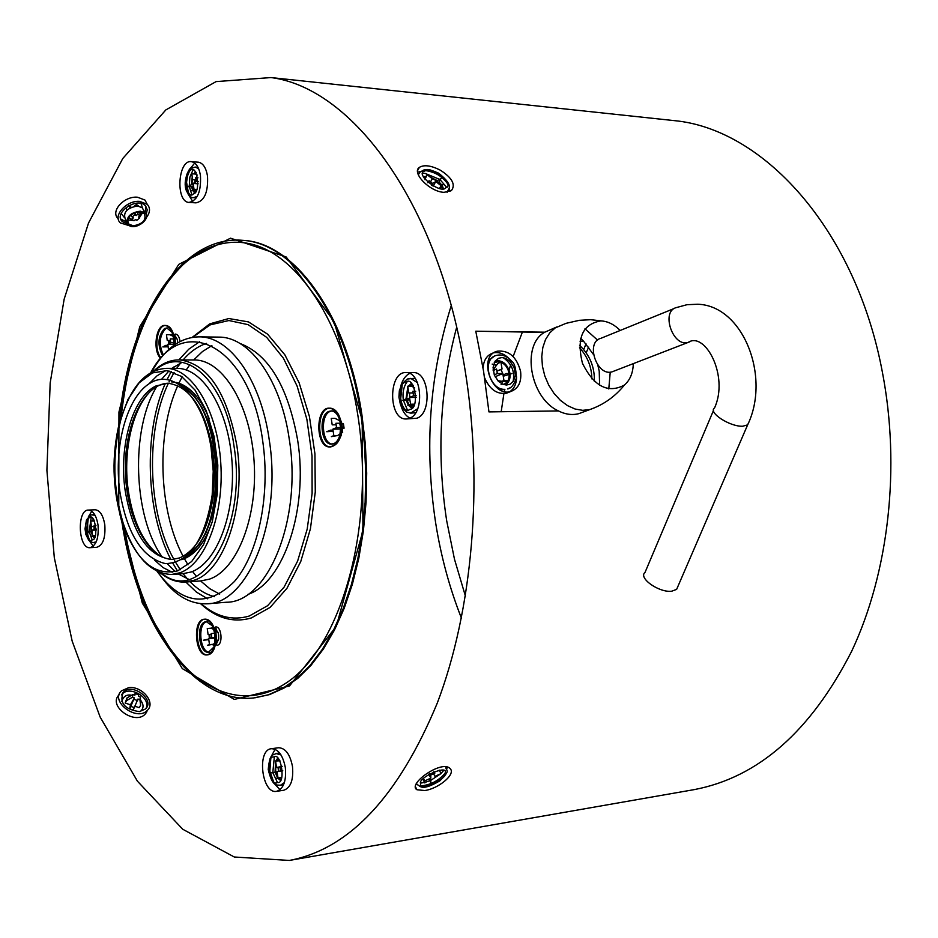 <?xml version="1.0" encoding="UTF-8"?>
<svg xmlns="http://www.w3.org/2000/svg" width="938" height="938" viewBox="0 0 938 938"><rect width="100%" height="100%" fill="white"/><g stroke="black" fill="none" stroke-linecap="round" stroke-linejoin="round"><path stroke-width="1.41" d="M586.156 352.747L588.712 347.083M585.992 343.765L583.753 349.593M501.185 411.747L503.905 393.608M504.292 391.498L504.574 390.032M509.135 370.111L510.553 364.988M513.133 356.522L522.407 332.005M456.654 327.339C439.828 390.126 436.51 454.625 446.699 520.836L454.473 559.177L465.436 596.158M289.373 860.439L234.301 857.004L182.746 829.262L137.405 781.166L100.132 717.031L72.179 641.158L54.298 557.629L46.9 470.301L50.183 382.903L64.147 299.199L88.524 223.033L122.772 158.51L165.85 109.91L216.08 81.606L270.976 77.561C352.911 87.973 439.066 204.167 465.201 370.909C483.609 484.747 472.471 610.72 437.272 703.101C398.404 796.69 349.1 849.148 289.373 860.439L694.085 789.644C758.15 777.508 810.655 731.417 851.61 651.382C888.778 572.626 900.82 467.159 882.283 371.647C855.984 231.967 766.616 132.141 678.373 121.061L664.057 119.536M451.225 305.718C429.428 375.352 424.234 447.707 435.631 522.783C440.907 556.128 449.513 587.927 461.437 618.165M558.403 410.926L488.956 411.911L483.527 370.932L475.777 331.208L544.509 332.38M580.024 341.174L583.577 341.221L593.437 354.458M597.787 365.023L599.218 371.143L599.628 385.366M146.469 712.423L147.325 710.371C136.901 721.873 109.746 701.425 121.401 690.872L128.623 687.683C141.978 685.643 156.071 702.656 147.325 710.371L145.085 714.217L146.469 712.423M119.126 694.812C107.366 705.88 134.849 725.414 145.085 714.217M440.59 170.329C452.222 177.95 455.821 184.704 451.413 190.59L444.026 192.349C429.545 191.798 411.196 172.416 419.427 167.327C424.246 164.525 431.304 165.522 440.59 170.329M147.067 203.992L144.944 200.052L137.546 197.226C124.32 195.772 109.887 211.355 118.188 218.66L118.282 218.824M450.475 768.972C455.528 774.811 437.776 788.94 424.726 790.523L417.011 789.761C407.033 784.461 440.567 760.425 449.513 768.023L450.475 768.972M579.532 347.728C587.551 356.592 591.667 366.993 591.89 378.929M594.352 381.379C594.762 367.11 589.838 355.103 579.578 345.336M556.691 326.999L544.814 332.181C521.094 344.891 529.818 397.665 558.087 410.762C565.239 414.408 572.133 415.382 578.781 413.67L582.92 412.134M583.577 341.221L580.61 338.325M544.814 332.181L475.777 331.208M520.578 371.296C521.763 381.801 518.55 388.52 510.929 391.439C491.641 397.958 477.36 355.865 497.269 351.211C508.806 350.038 516.58 356.733 520.578 371.296M508.888 358.445C504.152 353.79 499.145 351.914 493.88 352.805M497.269 351.211L492.931 353.04C486.904 355.15 483.621 360.18 483.07 368.13M484.618 377.803C489.73 389.469 497.046 394.605 506.567 393.174L508.9 392.248M509.85 391.685C514.317 388.555 516.557 383.583 516.568 376.783M494.127 356.37L488.299 360.79M500.282 389.938L504.914 389.329C489.284 390.337 481.288 358.808 496.284 355.455C501.912 354.025 507.106 356.018 511.867 361.447C514.434 362.865 515.959 368.341 516.428 377.862C514.106 384.662 511.187 388.355 507.657 388.953L510.776 387.441M513.086 381.684C514.974 371.554 511.691 363.545 503.225 357.659M493.165 370.616L496.565 368.974L497.316 373.559L502.815 373.559L503.941 380.429L507.599 380.429L504.574 381.649L497.785 380.676M493.083 369.853L497.914 363.381L500.927 362.127L502.053 368.986L496.917 371.108M503.038 374.966L506.461 373.559L511.914 373.57L503.249 376.232M493.552 370.217L494.303 374.79L497.316 373.559M502.815 373.559L495.065 376.736M503.941 380.429L500.927 381.66M633.314 363.627C633.009 373.043 630.019 380.195 624.368 385.084C608 393.737 594.035 386.479 582.463 363.299C576.319 338.266 582.428 324.138 600.777 320.902L602.982 321.066C609.137 321.945 614.882 325.076 620.206 330.469M674.668 308.297L600.988 338.278C585.078 341.842 596.791 376.935 612.186 371.8L613.909 371.131M713.49 410.445L645.027 572.415C637.946 577.878 659.109 592.898 671.69 591.21L676.626 589.392L677.846 586.578M446.781 768.668L447.473 767.108M416.015 784.52L417.457 784.731M443.615 770.532L441.024 773.51M440.778 773.733L430.976 780.24M429.792 780.768L424.82 782.444M424.609 782.491L420.728 783.054M433.919 771.552L434.822 773.24L430.718 775.058L430.87 778.153L424.738 780.897L424.844 782.949L422.839 779.079M439.219 770.121L441.083 773.604L434.962 776.336L433.602 773.78M430.073 778.517L431.117 783.277L428.924 779.021M429.885 773.487L430.718 775.058M430.87 778.153L428.76 774.155M424.738 780.897L423.425 778.411M129.948 225.87L120.427 222.939C112.326 216.01 126.571 200.052 139.774 201.4L147.231 204.308C150.549 208.048 150.232 212.527 146.269 217.722M146.164 214.673L147.266 209.725L145.331 205.657C136.936 196.499 112.853 213.266 122.362 221.626L127.591 224.018M134.216 206.266L136.409 204.449L138.66 206.102M127.122 209.983L126.032 207.931L128.846 205.61L131.214 207.263M128.518 217.792L134.028 220.747L135.6 219.445L136.831 220.301L139.656 217.979L139.387 216.315M128.67 217.534L134.028 220.747M131.812 219.187L133.395 217.886L132.152 217.018L134.978 214.685L136.221 215.552L137.792 214.251L137.804 211.953M139.656 217.979L138.425 217.112L140.008 215.81L137.792 214.251M130.769 215.13L132.152 217.018M133.853 213.149L134.978 214.685M140.008 215.81L140.008 211.847M128.858 205.598L130.054 207.849M134.744 212.762L136.221 215.552M136.409 204.449L137.218 205.961M450.041 191.446L449.114 188.046M420.646 171.455L417.598 172.229M422.956 173.284L424.891 173.307L439.512 179.322M440.262 179.897L446.488 187.119M427.869 182.758L429.053 180.706L432.57 183.473L435.807 181.538L441.059 185.689L443.205 184.399L440.133 188.561M424.914 179.662L427.048 174.632L432.301 178.771L430.519 181.866M436.768 182.3L437.952 180.248L441.165 178.337L438.046 183.309M431.492 185.349L432.57 183.473M435.807 181.538L433.086 186.24M441.059 185.689L439.453 188.456M139.445 711.637L145.496 708.952C155.544 699.842 132.235 682.325 123.265 692.244C119.196 702.925 124.59 709.398 139.445 711.637M133.888 694.8L135.189 693.604L138.707 694.777L138.437 696.301L140.407 696.946L139.914 699.678L137.945 699.033L133.208 710.054L129.679 708.905L130.429 704.778L125.141 703.043L127.017 697.907L132.938 694.483L132.446 697.227L134.415 697.872L129.679 708.905M140.407 696.946L140.618 705.282L139.234 707.662L135.178 706.337M125.141 703.043L126.513 700.651L132.446 697.227M130.429 704.778L134.415 697.872M126.513 700.651L127.017 697.907M132.938 694.483L134.908 695.14L135.189 693.604M137.675 700.569L134.134 699.408M139.914 699.678L140.618 705.282M134.591 707.662L131.062 706.513M98.033 525.128C96.426 515.677 93.237 510.659 88.465 510.073C76.623 509.475 78.171 548.965 89.942 547.686C96.204 545.775 98.9 538.26 98.033 525.128M285.328 767.554C282.913 755.254 278.281 748.981 271.445 748.712C256.496 749.603 261.819 794.404 276.569 791.332C283.546 788.905 286.465 780.979 285.328 767.554M409.484 418.325C424.867 413.4 421.901 371.917 406.248 372.609C388.226 370.897 388.051 419.708 406.06 418.981L409.484 418.325M200.451 175.57C199.02 167.292 196.042 162.661 191.493 161.688C177.892 159.12 175.277 201.928 188.96 202.432C197.414 200.638 201.248 191.68 200.451 175.57M119.536 512.898L142.295 603.052L182.312 668.606L234.336 699.431L289.49 685.983L336.238 626.478L362.959 530.732L362.197 420.118L334.034 321.382L286.196 256.977L230.537 238.182L178.771 264.375L139.762 326.659L118.95 412.063L118.763 506.309M124.097 525.937C136.514 599.159 162.743 651.429 202.796 682.747M255.019 697.79L269.628 694.577L283.991 688.07L297.885 678.268L311.076 665.253L323.317 649.131L334.42 630.113L344.152 608.422L352.336 584.409L358.785 558.415L363.393 530.896L366.055 502.287L366.699 473.104L365.316 443.838L361.939 415.03C347.248 315.18 295.013 243.364 243.997 240.421L240.574 240.187M189.523 258.571C151.593 292.316 128.694 346.063 120.826 419.837M119.83 421.303C122.221 395.93 126.853 372.034 133.724 349.616C154.266 281.881 196.581 235.848 243.106 240.374C294.098 243.317 346.333 315.156 361.024 415.042L364.401 443.909L365.773 473.209L365.128 502.44L362.455 531.096L357.835 558.661L351.351 584.679L343.156 608.715L333.4 630.406L322.273 649.436L309.997 665.534L296.783 678.537L282.877 688.293L268.491 694.765L253.858 697.931C207.568 702.972 163.095 657.421 139.375 589.932C131.883 568.838 126.325 546.373 122.714 522.536M118.739 425.371C120.99 398.873 125.692 373.957 132.833 350.624C154.524 280.181 199.524 234.289 248.101 243.399C296.502 252.369 343.507 321.593 357.906 415.604C375.575 528.141 340.26 649.377 284.941 683.779C229.716 719.247 167.925 672.804 138.437 589.029C130.839 567.619 125.258 544.79 121.682 520.543M200.58 603.697C216.596 618.365 233.503 623.113 251.302 617.966L270.121 607.39L286.981 588.267L300.746 561.557L310.419 528.786L315.274 492.051L314.934 453.769L309.423 416.542L299.14 382.833L284.859 354.822L267.588 334.163L248.511 321.922L228.837 318.533L209.725 323.88L192.243 337.328M340.295 423.003C338.524 413.834 334.901 408.886 329.426 408.171C315.062 406.998 315.438 447.743 329.777 446.934C337.727 445.022 341.233 437.038 340.295 423.003M214.743 634.194C212.985 624.638 209.514 619.643 204.343 619.232C192.22 619.244 194.975 656.729 206.993 654.923C213.055 653.012 215.646 646.106 214.743 634.194M173.718 345.442L173.507 338.301C172.146 330.434 169.344 326.154 165.111 325.451C155.966 324.149 152.366 350.753 160.609 358.304M174.632 344.797L173.929 335.816C172.287 329.402 169.637 325.955 165.979 325.474L165.639 325.463M165.369 325.474C156.798 325.38 153.527 349.851 161.019 357.8M177.681 342.816L177.294 339.368L174.175 334.303M172.604 334.092L170.833 335.147M168.617 340.494L168.453 343.976M180.002 341.526C179.439 337.012 177.95 334.526 175.558 334.08L175.394 334.08M171.502 335.476L172.768 334.667M169.121 343.625L169.309 340.494M163.341 355.033C158.557 344.246 159.39 335.417 165.827 328.535L168.101 327.995L166.788 327.972L171.935 332.193M173.929 335.816L177.294 339.368L174.914 336.859L175.547 344.176M162.661 355.819C157.197 345.184 157.819 336.085 164.525 328.511L166.788 327.972M170.458 340.517L167.245 340.471L166.448 334.702L170.071 334.76L173.167 336.332M168.535 349.71L167.785 344.328L170.775 342.757L170.235 338.899L173.589 338.935M168.125 346.779L162.837 346.919L165.803 345.36L167.937 345.383M167.785 344.328L173.788 344.387M170.775 342.757L173.823 342.792M215.634 634.111L214.79 630.043C212.586 622.891 209.397 619.256 205.223 619.15C193.087 619.162 195.854 656.647 207.873 654.841C211.988 654.103 214.603 650.022 215.728 642.6L215.634 634.111M209.068 634.487L209.303 638.391M212.269 644.57L214.368 645.473M215.928 644.981L218.671 639.177L218.613 634.838L218.191 632.751L214.544 627.393M212.938 627.205L211.132 628.308M217.006 645.238C223.221 645.192 221.79 626.045 215.634 626.947M214.708 627.757L216.467 629.023M214.497 644.898L213.102 644.324M209.983 638.18L209.784 634.416M211.824 628.601L213.137 627.745M209.244 652.086C199.853 652.285 197.343 623.899 206.548 621.718L206.852 621.624M214.79 630.043L218.191 632.751L215.799 630.84L216.596 641.592L218.671 639.177L215.728 642.6M213.981 646.974L208.529 652.203C198.891 653.751 195.69 624.133 205.234 621.824L206.266 621.624L212.316 625.787M211.331 634.276L208.095 634.569L207.251 628.53L210.898 628.202L213.712 629.41M209.491 644.652L213.137 644.3L207.404 645.297L209.491 644.652L208.646 638.602L211.789 637.617L211.226 633.584L214.603 633.279M208.799 639.646L203.44 640.22L208.717 639.048M216.561 641.909L217.933 640.033M216.76 631.614L215.623 630.23M213.137 644.3L214.79 643.151M208.646 638.602L215.06 638.004M211.789 637.617L215.037 637.324M329.777 446.934L330.692 446.91C338.641 444.999 342.147 437.026 341.209 422.991C339.439 413.822 335.827 408.874 330.34 408.159L329.918 408.171M329.672 408.182C315.895 408.417 316.657 447.192 330.434 446.898M339.099 440.086L341.326 435.009L342.253 427.47L341.936 423.601L338.595 414.655M336.015 412.052L332.251 410.903M331.747 410.95L330.235 411.372C319.94 414.948 321.84 443.826 332.392 444.049M339.673 435.959C337.821 441.212 335.112 443.932 331.548 444.12L336.613 442.783M331.548 444.12C320.714 444.882 318.287 415.077 328.875 411.395L331.243 410.914C334.667 411.161 337.363 413.775 339.333 418.77M336.132 424.773L332.204 424.844L331.231 418.395L335.018 418.336L339.873 420.799M333.834 435.619L337.621 435.537L331.372 436.639L333.834 435.619L332.849 429.158L336.554 427.611L335.898 423.284L339.697 423.226L340.658 427.587M333.178 431.328L326.729 431.726L330.399 430.179L333.002 430.132M341.819 432.828L342.675 432.277L342.229 429.276M342.241 428.947L344.082 428.185L342.264 427.869M341.948 423.624L343.425 423.882L344.082 428.185M337.621 435.537L340.131 433.919M340.342 423.331L339.697 423.226M332.849 429.158L340.646 429.006M336.554 427.611L340.353 427.529M192.806 337.234L210.135 324.9L228.919 320.526L248.16 324.665L266.697 337.387L283.393 358.21L297.1 386.069L306.878 419.309L312.014 455.856L312.12 493.282L307.195 529.126L297.627 561.053L284.12 587.071L267.611 605.702L249.215 616.043C232.46 620.968 216.444 616.864 201.154 603.755M247.784 594.446C283.522 582.979 308.684 508.759 297.651 440.203C287.989 386.62 268.737 354.353 239.87 343.414M211.882 345.63L202.444 351.562L193.674 359.981M189.851 364.718L186.216 369.947M182.136 376.841L178.924 383.185M177.798 385.647C156.036 433.168 158.428 510.249 183.121 556.316M184.411 558.708L188.01 564.84M192.513 571.465L196.476 576.46M200.603 580.95L209.889 588.783L219.691 594.094M214.521 596.685C205.856 594.469 197.695 589.474 190.039 581.712M187.342 578.828L183.109 573.693M180.26 569.776L174.667 560.783M173.87 559.341C147.688 512.605 145.179 431.515 168.383 383.255L168.394 383.22M169.086 381.766L174.105 372.445M176.684 368.376L180.6 362.959M183.098 359.922C190.25 351.68 198.07 346.169 206.571 343.39M207.978 603.709L226.246 602.255C267.975 602.688 302.294 519.148 289.291 439.383C281.06 380.828 250.481 337.703 220.02 337.129L217.182 337.082M199.653 341.69L188.784 349.182L178.877 359.887M174.093 366.746L173.073 368.364M171.244 371.483L167.105 379.468M165.276 383.513C143.315 432.688 145.742 511.562 170.751 559.294M172.827 563.21L177.458 570.914M179.498 573.939L180.6 575.475M185.806 582.017L196.382 592.066L207.708 598.843M151.546 372.081C164.865 348.385 181.128 336.636 200.345 336.859C230.619 337.434 261.045 380.863 269.241 439.852C282.197 520.203 248.089 604.318 206.618 603.814C188.198 604.271 171.912 593.543 157.748 571.629M150.83 372.492C183.098 311.264 250.247 345.571 262.71 441.024C270.625 494.959 258.349 554.03 234.418 581.49C207.474 607.965 181.667 604.553 157.009 571.265M186.404 581.97L200.427 580.962L209.303 579.192C237.056 569.999 257.915 517.155 254.092 461.379C250.563 405.556 223.42 360.614 195.245 359.993L193.017 359.981M182.078 362.326L171.947 368.364M168.957 370.944L161.559 379.315M156.822 386.444C130.359 429.053 133.032 516.052 162.133 556.914M167.304 563.726L175.218 571.605M178.372 574.009L188.866 579.367M153.762 370.979C161.875 363.323 170.61 359.629 179.967 359.911C208.142 364.073 227.113 392.705 236.892 445.831C246.295 506.098 224.616 571.219 194.014 580.282L185.185 582.052C176.438 582.416 168.054 579.262 160.035 572.59M155.133 370.393C184.247 343.941 225.46 380.5 234.043 446.347C247.632 529.806 200.521 606.136 161.442 573.083M172.744 574.396L182.711 573.716L191.106 572.004C216.608 563.316 235.637 514.118 232.061 462.375C228.743 410.586 203.804 368.88 177.88 368.376L175.875 368.364M165.92 370.533L157.115 375.739L149.025 383.794M154.5 560.092L163.083 567.607L172.205 572.227M179.967 572.766L171.595 574.478C150.69 573.681 134.533 556.492 123.101 522.912C112.97 488.757 112.161 454.555 120.685 420.318C130.534 386.644 145.894 369.326 166.753 368.341C192.571 368.857 217.44 410.727 220.747 462.715C224.323 514.669 205.363 564.055 179.967 572.766M177.81 570.796C154.09 576.483 135.529 560.209 122.128 521.974C112.197 488.475 111.411 454.942 119.759 421.373L127.967 399.447L139.117 382.833L152.437 372.914L166.952 370.639L181.538 376.419L194.998 390.032L206.161 410.504L214.005 436.24L217.815 465.049L217.217 494.42L212.281 521.774L203.487 544.779L191.645 561.534L177.81 570.796M119.747 490.949C126.888 533.781 142.142 558.016 165.51 563.632C189.417 562.765 204.965 539.925 212.176 495.088L213.231 471.275L211.062 447.473C203.323 398.521 174.714 369.115 151.135 382.54C127.427 395.308 113.498 445.081 119.747 490.949M179.592 557.934C197.367 549.949 208.705 528.598 213.583 493.892L214.579 471.169L212.516 448.458C204.425 407.913 189.558 386.175 167.902 383.232L155.943 385.964C132.727 396.856 118.692 445.773 125.071 489.999C132.422 533.64 148.087 556.797 172.041 559.494L179.592 557.934M189.875 552.928C226.996 527.848 223.303 411.067 184.739 388.59M169.731 383.232L168.078 383.232M167.984 383.232C143.221 384.158 123.839 426.532 125.458 472.775C126.7 519.019 148.673 560.103 173.471 559.388M183.485 558.485L191.739 552.998L199.278 544.462L205.797 533.171L211.038 519.511L214.779 503.976L216.866 487.162L217.194 469.727L215.775 452.362L212.645 435.736L207.931 420.494L201.858 407.221L194.647 396.387L186.603 388.391L178.021 383.478M154.582 387.793C133.817 402.871 122.339 448.751 128.225 490.128C132.973 521.856 143.502 543.712 159.812 555.718M181.679 559.658C194.764 555.542 205 542.762 212.398 521.352M209.174 418.571C200.451 397.712 189.441 385.659 176.145 382.423M173.893 382.047L171.279 381.872M188.96 202.432L195.983 202.854C204.449 201.072 208.295 192.138 207.509 176.063C206.079 167.808 203.077 163.189 198.528 162.215L197.988 162.168M194.67 163.071L189.265 169.884M188.057 194.002L192.771 201.518M191.786 194.412L189.37 186.779M189.277 185.912L189.898 177.036L192.994 170.024M197.754 167.269L195.514 167.105L198.68 168.84M196.452 197.801L194.002 197.637M196.019 179.838L192.618 179.604L191.786 173.8L195.444 174.058L197.308 175.101M196.347 190.426L191.938 190.578L194.002 189.3L193.169 183.485L196.265 181.538L195.714 177.657L197.988 177.821M193.638 186.768L188.034 186.697L191.118 184.774L193.369 184.915M195.596 190.813L196.405 190.308M194.002 189.3L196.781 189.476M193.169 183.485L198.164 183.813M196.265 181.538L198.281 181.679M406.06 418.981L416.906 418.207C432.324 413.283 429.346 371.917 413.67 372.609L413.037 372.609M409.636 373.441C405.509 375.505 402.531 379.761 400.714 386.21M400.866 405.404C402.801 411.852 405.849 416.073 410.035 418.09M403.328 400.045L403.317 399.94C402.379 392.694 403.621 386.691 407.022 381.93M413.095 378.401L415.393 378.729M415.686 412.708L411.067 413.119M407.268 409.636L403.363 400.268M413.119 392.94L408.804 392.963L407.737 386.221L411.594 386.21L414.655 387.828M410.574 404.219L414.432 404.172L411.735 405.298L407.878 405.333L410.574 404.219L409.507 397.466L413.564 395.766L412.861 391.263L415.722 391.24M409.883 399.869L402.789 400.28L406.811 398.591L409.683 398.568L409.601 392.963M409.507 397.466L416.155 397.407M413.564 395.766L416.202 395.742M276.569 791.332L283.71 790.265C290.698 787.838 293.629 779.935 292.492 766.545C290.077 754.281 285.445 748.02 278.586 747.75L271.445 748.712M275.104 749.286L270.085 758.572M272.935 782.128L280.028 789.737M272.806 772.549L274.342 756.966M276.065 753.495L279.653 753.026M283.534 784.836L280.333 785.341C277.261 784.403 272.595 788.166 268.233 769.465C269.921 751.725 273.321 755.899 275.924 753.519L281.001 754.949M277.449 782.503L272.817 772.642M279.946 766.909L276.487 767.39L275.584 761.023L279.946 760.777M278 778.012L281.717 777.473L275.725 778.481L278 778.012L277.097 771.634L280.521 770.907L279.911 766.651L282.15 766.334M277.695 778.071L275.139 772.314L271.41 772.842L277.12 771.798M275.127 772.314L277.144 771.997M277.097 771.634L282.737 770.837M280.521 770.907L282.725 770.59M89.942 547.686L96.684 547.3C102.957 545.388 105.654 537.884 104.798 524.788C103.192 515.361 99.991 510.354 95.207 509.768L94.996 509.78M91.783 511.245L88.336 516.873M87.656 519.16L87.726 536.02M89.403 540.898L93.343 546.174M89.227 531.389L91.185 517.612M92.182 539.889L89.321 532.022M94.246 526.441L91.443 526.581L90.716 521.047L94.562 521.024M95.301 535.961L90.88 536.536L92.651 535.797L91.924 530.263L94.597 529.149L94.117 525.456L95.957 525.362M92.123 531.787L87.504 532.116L92.018 530.908M92.651 535.797L95.406 535.657M91.924 530.263L96.333 530.04M94.597 529.149L96.333 529.055M94.246 538.072L92.874 536.43M92.545 535.844L91.209 531.905M91.033 530.967L91.138 524.225M92.182 520.977L93.413 519.206M94.035 526.441L94.046 529.372M91.502 530.931L91.361 525.96M92.921 520.942L93.87 519.828M94.656 537.404L93.612 536.384M92.463 534.39L91.678 531.846M280.439 780.393L277.777 778.188M275.08 772.08L275.608 761.222M275.702 761.011L277.718 758.162M278.011 767.178L278.492 771.341M275.666 771.997L275.819 762.7M276.593 760.882L278.457 758.842M280.99 779.537L278.68 778.059M277.871 777.086L275.725 772.22M411.759 408.136L408.417 405.333M408.3 405.157L406.26 400.245M406.002 398.931L407.842 386.878M408.253 386.221L411.536 383.372M412.333 405.04L413.47 406.154M413.295 385.319L412.134 386.491M406.67 398.65L408.053 388.215M409.378 386.221L412.462 384.263M412.661 407.221L409.543 405.322M409.132 404.817L406.986 400.198M194.623 192.911L192.853 190.637M192.618 190.156L191.633 186.932M191.352 184.786L192.243 176.989M193.674 173.94L195.667 171.9M194.987 179.768L194.67 182.547M191.891 184.821L192.431 178.337M194.529 173.999L196.194 172.651M195.221 192.231L193.709 190.684M193.193 189.793L192.196 186.885M143.655 210.358L142.295 207.802L137.581 205.985C126.841 207.896 122.796 212.41 125.446 219.515L127.533 223.924C126.055 216.854 130.323 212.598 140.348 211.167L145.038 212.949C151.909 218.906 134.392 231.534 128.154 224.674M127.685 219.996L133.442 220.43M134.873 220.055L135.916 219.656M139.574 217.428L142.74 212.469M136.022 212.328C128.6 215.482 126.231 219.422 128.928 224.135L133.278 225.835C142.986 223.983 146.645 219.855 144.264 213.477L136.022 212.328M423.237 176.743L426.098 176.297M429.932 176.895L437.636 180.788M439.054 181.949L441.927 185.173M442.361 185.853L443.381 188.573M431.281 177.974L437.354 181.304M438.691 182.429L441.317 185.536M441.892 186.65L442.408 188.667M423.636 177.645L425.629 177.094M495.311 360.931L495.686 360.813C502.733 360.098 507.47 364.19 509.909 373.066L509.979 373.57M510.061 374.321C510.319 379.444 508.689 382.985 505.16 384.908M494.197 362.807L498.031 361.658L500.798 362.174M500.939 362.232C505.371 364.272 508.091 368.059 509.076 373.57M509.17 374.684C509.217 379.702 507.376 382.88 503.647 384.228L503.061 384.357M501.115 384.451L502.745 381.66M503.401 377.123L503.331 376.22M503.131 374.93L502.838 373.723M502.791 373.559L500.869 369.478M496.483 365.304L492.18 364.096M506.532 385.014L502.85 384.287L498.324 381.238L494.338 375.118L493.071 367.403L495.041 361.306L498.559 358.281L501.994 357.566L505.664 358.328L510.155 361.388L514.094 367.462L515.361 375.118L513.438 381.203L509.955 384.263L506.532 385.014M584.972 328.816L597.565 340.107M610.239 372.116L608.785 388.953M594.586 407.749L589.943 409.531L582.697 410.34L575.1 409.027L567.537 405.638L560.373 400.338L553.995 393.362L548.695 385.072L544.779 375.868L542.434 366.242L541.765 356.651L542.809 347.611L545.517 339.556L549.727 332.884L555.214 327.913L566.013 323.34L579.356 320.315L590.659 319.694L602.982 321.066M689.711 341.831L688.211 342.393C672.757 347.529 660.528 311.017 676.533 307.535L686.968 304.709L697.731 304.24C743.166 305.554 770.919 376.806 747.645 424.879L748.688 422.428M612.186 371.8L688.211 342.393C704.942 331.149 729.26 375.81 714.533 407.971C707.698 412.403 730.116 426.978 742.755 426.215L747.633 424.879L676.626 589.392M446.101 766.85L446.781 769.031M445.187 773.064C439.066 780.357 431.328 784.602 421.948 785.798M445.878 766.827C445.55 771.81 451.753 768.902 439.828 780.873C421.021 791.766 420.294 785.763 417.551 784.801L416.472 783.535M420.693 783.746C416.753 778.094 448.505 763.966 445.187 772.818C448.985 778.434 417.609 792.469 420.693 783.746M145.05 212.961L145.941 206.337M120.732 219.011L126.829 222.142M140.008 213.102L140.935 211.953M142.541 208.072L140.993 203.452M121.19 213.395L124.168 217.311M128.272 218.273L129.303 218.249M425.852 170.716L426.356 170.751C435.115 172.1 442.091 176.285 447.274 183.309M448.997 188.726L447.027 192.29M418.301 174.785L419.907 172.17L424.222 169.801C428.209 169.954 426.063 167.796 438.644 173.19C455.856 186.943 447.297 189.582 447.297 192.091L447.192 192.267M445.644 187.811C441.153 194.787 413.939 173.284 424.633 171.232C429.182 164.42 456.103 185.642 445.644 187.811M146.14 708.225C151.17 698.001 129.925 685.303 122.28 693.968L121.612 694.73M140.29 711.52C143.749 708.518 143.936 704.86 140.852 700.534M131.625 695.246C126.736 694.249 123.453 696.289 121.764 701.343M188.397 192.806L186.568 182.277L187.424 176.215L189.464 171.162M195.198 167.081L191.458 168.031C190.25 165.85 182.218 180.342 186.345 190.602C188.995 195.901 191.422 198.235 193.615 197.613L197.32 196.347M190.215 170.587C196.945 162.626 201.248 192.677 193.521 193.814C186.791 201.588 182.558 171.806 190.215 170.587M402.343 406.154L400.538 399.975L402.156 385.495M407.948 378.94L410.774 378.401L417.492 382.739M417.715 408.675L410.633 413.119L406.494 411.993L401.898 407.362L400.315 404.032L398.931 397.149L399.33 390.794L402.039 383.689L407.327 379.034L413.552 378.401M405.685 382.317C414.537 374.332 420.048 409.273 409.929 409.285C401.101 417.011 395.695 382.446 405.685 382.317M273.404 781.155L269.839 771.188L270.754 759.381M284.378 782.597L280.333 785.341M273.837 757.036C281.306 751.561 286.02 784.531 277.472 782.503C270.015 787.779 265.384 755.137 273.837 757.036M89.216 539.35L86.706 531.436L88.289 518.456M91.525 514.868L95.055 515.267M96.239 541.824L92.815 542.68L88.653 540.112L85.874 534.484L85.03 528.809L86.46 519.969L90.951 514.974L94.609 514.493M89.356 517.753C95.16 511.867 98.924 540.487 92.252 539.854C86.448 545.576 82.755 517.213 89.356 517.753M270.976 77.561L678.373 121.061M510.929 391.439L506.567 393.174M578.781 413.67L589.943 409.531C603.685 404.677 615.164 396.528 624.368 385.084M417.011 789.761L415.487 786.841M144.944 200.052L147.231 204.308M122.362 221.626L120.685 218.835M419.427 167.339L417.586 170.564M123.265 692.244L121.553 694.894M243.106 240.374L243.997 240.421M138.437 589.029L139.375 589.932M132.833 350.624L133.724 349.616M165.111 325.451L165.979 325.474M206.993 654.923L207.873 654.841M204.343 619.232L205.223 619.15M207.579 621.507L206.266 621.624M209.854 652.074L208.529 652.203M329.426 408.171L330.34 408.159M332.615 410.903L331.243 410.914M200.345 336.859L220.02 337.129M179.967 359.911L195.245 359.993M166.753 368.341L177.88 368.376M122.128 521.974L123.101 522.912M119.759 421.373L120.685 420.318M212.516 448.458L211.062 447.473M213.583 493.892L212.176 495.088M172.041 559.494L173.084 559.423M191.493 161.688L198.528 162.215M406.248 372.609L413.67 372.609M88.465 510.073L95.207 509.768M95.864 542.645L93.941 542.75M142.295 207.802L145.038 212.949M144.264 213.477L143.408 211.871M128.916 224.135L126.806 220.113M494.678 362.514L496.073 361.927"/></g></svg>
